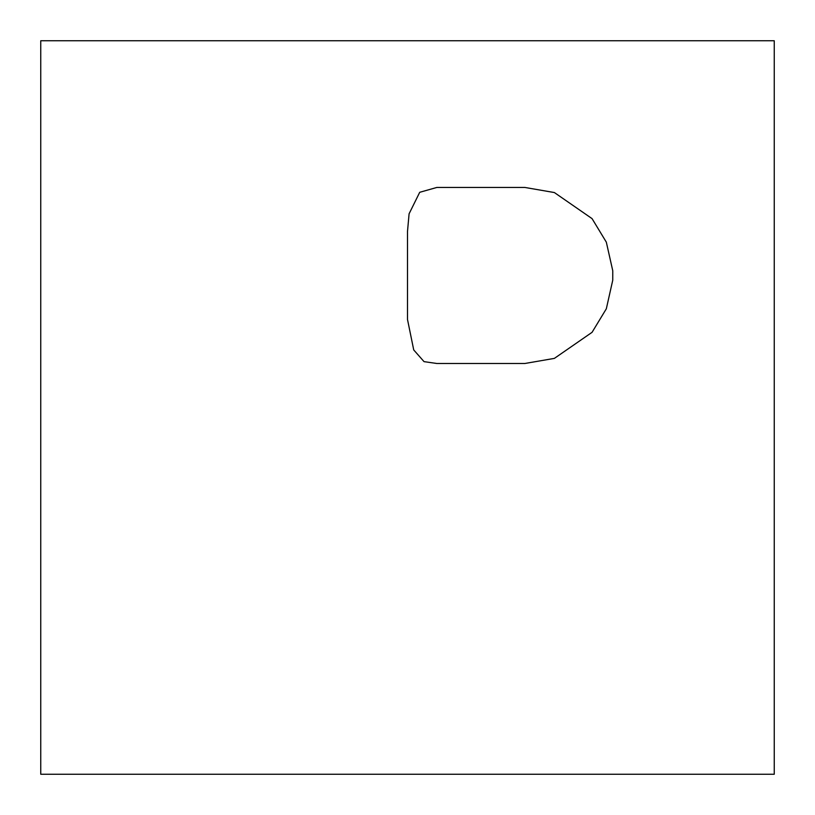<?xml version="1.0" encoding="UTF-8"?>
<svg xmlns="http://www.w3.org/2000/svg" width="815" height="815" viewBox="0 0 815 815"><rect width="100%" height="100%" fill="white"/><g stroke="black" fill="none" stroke-linecap="round" stroke-linejoin="round"><path stroke-width="1.22" d="M407.5 278.628L407.5 319.48L413.725 349.93L424.034 361.636L436.84 363.49L524.86 363.49L554.383 358.386L592.067 332.316L606.329 308.793L612.748 280.217L612.758 270.733L606.329 242.157L592.067 218.634L554.383 192.554L524.86 187.45L436.84 187.45L419.715 192.299L409.089 213.805L407.5 231.46L407.5 278.628M774.25 774.25L40.75 774.25L40.75 40.75L774.25 40.75L774.25 774.25"/></g></svg>

